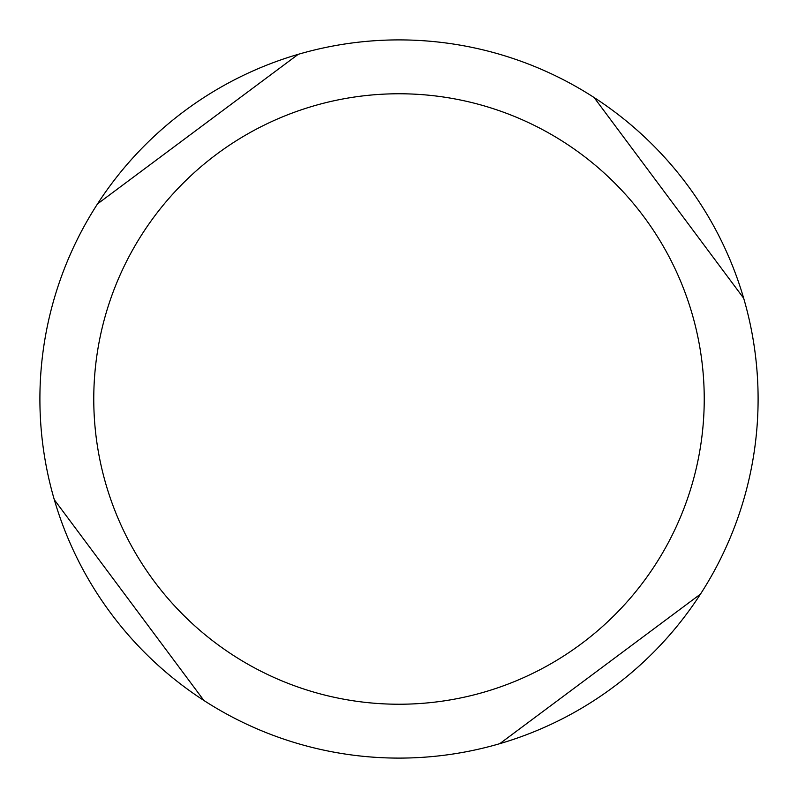 <?xml version="1.0" encoding="UTF-8"?>
<svg xmlns="http://www.w3.org/2000/svg" width="798" height="798" viewBox="0 0 798 798"><rect width="100%" height="100%" fill="white"/><g stroke="black" fill="none" stroke-linecap="round" stroke-linejoin="round"><path stroke-width="1.2" d="M399 39.9A359.1 359.1 0 0 1 758.1 399A359.1 359.1 0 0 1 399 758.1A359.1 359.1 0 0 1 39.9 399A359.1 359.1 0 0 1 399 39.9M399 93.765A305.235 305.235 0 0 1 704.235 399A305.235 305.235 0 0 1 399 704.235A305.235 305.235 0 0 1 93.765 399A305.235 305.235 0 0 1 399 93.765M594.111 97.526L743.666 298.223M203.889 700.474L54.334 499.777M97.526 203.889L298.223 54.334M700.474 594.111L499.777 743.666"/></g></svg>
